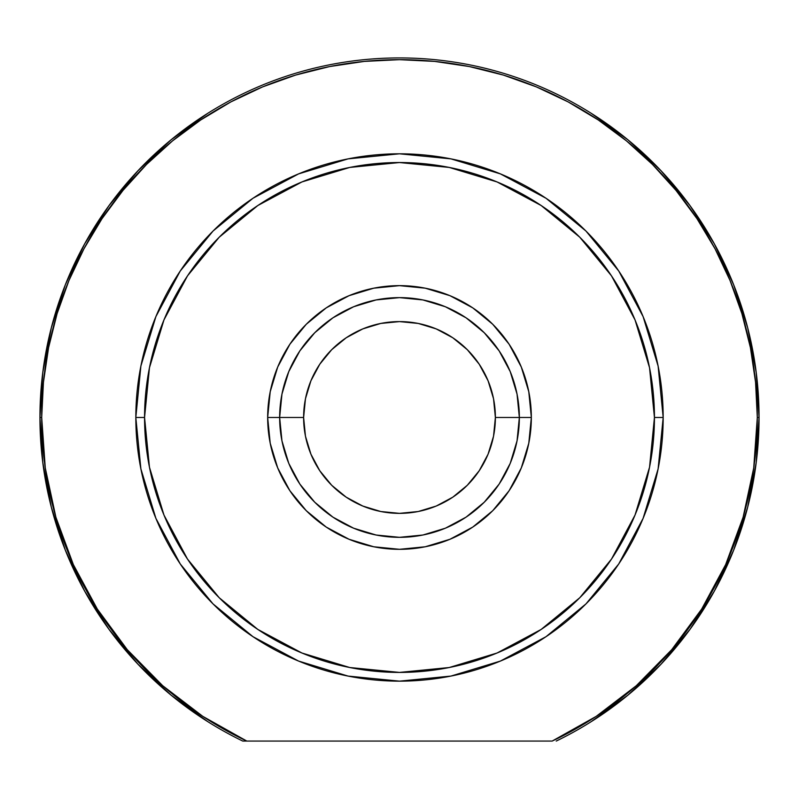 <?xml version="1.0" encoding="UTF-8"?>
<svg xmlns="http://www.w3.org/2000/svg" width="799" height="799" viewBox="0 0 799 799"><rect width="100%" height="100%" fill="white"/><g stroke="black" fill="none" stroke-linecap="round" stroke-linejoin="round"><path stroke-width="1.2" d="M591.26 113.328L627.974 139.845L661.053 170.766L689.996 205.603L714.316 243.795L733.652 284.744L747.684 327.8L756.194 372.284L759.05 417.478L756.194 462.671L747.684 507.155L733.652 550.211L714.316 591.16L689.996 629.352L661.053 664.189L627.974 695.11L591.26 721.627M207.74 721.627L171.026 695.11L137.947 664.189L109.004 629.352L84.684 591.16L65.348 550.211L51.316 507.155L42.806 462.671L39.95 417.478L42.806 372.284L51.316 327.8L65.348 284.744L84.684 243.795L109.004 205.603L137.947 170.766L171.026 139.845L207.74 113.328M531.335 417.478L519.35 417.478L531.335 417.478L528.798 391.76L521.298 367.031L509.113 344.229L492.723 324.254L472.748 307.865L449.947 295.68L425.218 288.179L399.5 285.642L373.782 288.179L349.053 295.68L326.252 307.865L306.277 324.254L289.887 344.229L277.702 367.031L270.202 391.76L267.665 417.478A131.835 131.835 0 0 1 399.5 285.642A131.835 131.835 0 0 1 531.335 417.478A131.835 131.835 0 0 1 399.5 549.312A131.835 131.835 0 0 1 267.665 417.478L270.202 443.195L277.702 467.924L289.887 490.726L306.277 510.701L326.252 527.09L349.053 539.275L373.782 546.776L399.5 549.312L425.218 546.776L449.947 539.275L472.748 527.09L492.723 510.701L509.113 490.726L521.298 467.924L528.798 443.195L531.335 417.478M279.65 417.478L267.665 417.478L279.65 417.478A119.85 119.85 0 0 0 399.5 537.327A119.85 119.85 0 0 0 519.35 417.478L495.38 417.478A95.88 95.88 0 0 1 399.5 513.357A95.88 95.88 0 0 1 303.62 417.478L279.65 417.478A119.85 119.85 0 0 1 399.5 297.627A119.85 119.85 0 0 1 519.35 417.478A119.85 119.85 0 0 1 399.5 537.327A119.85 119.85 0 0 1 279.65 417.478L303.62 417.478L305.458 398.771L310.921 380.783L319.78 364.214L331.705 349.682L346.237 337.757L362.806 328.898L380.793 323.435L399.5 321.598L418.207 323.435L436.194 328.898L452.763 337.757L467.295 349.682L479.22 364.214L488.079 380.783L493.542 398.771L495.38 417.478L493.542 436.184L488.079 454.172L479.22 470.741L467.295 485.273L452.763 497.198L436.194 506.057L418.207 511.52L399.5 513.357L380.793 511.52L362.806 506.057L346.237 497.198L331.705 485.273L319.78 470.741L310.921 454.172L305.458 436.184L303.62 417.478A95.88 95.88 0 0 1 399.5 321.598A95.88 95.88 0 0 1 495.38 417.478L519.35 417.478A119.85 119.85 0 0 0 399.5 297.627A119.85 119.85 0 0 0 279.65 417.478L281.957 394.097L288.769 371.615L299.845 350.891L314.756 332.734L332.913 317.822L353.637 306.746L376.119 299.935L399.5 297.627L422.881 299.935L445.363 306.746L466.087 317.822L484.244 332.734L499.155 350.891L510.231 371.615L517.043 394.097L519.35 417.478L517.043 440.858L510.231 463.34L499.155 484.064L484.244 502.221L466.087 517.133L445.363 528.209L422.881 535.02L399.5 537.327L376.119 535.02L353.637 528.209L332.913 517.133L314.756 502.221L299.845 484.064L288.769 463.34L281.957 440.858L279.65 417.478M242.776 741.072L246.821 741.072A357.802 357.802 0 0 1 41.698 417.478L39.95 417.478A359.55 359.55 0 0 0 242.776 741.072A359.55 359.55 0 0 1 39.95 417.478L41.698 417.478A357.802 357.802 0 0 1 399.5 59.675A357.802 357.802 0 0 1 757.302 417.478L759.05 417.478A359.55 359.55 0 0 0 399.5 57.928A359.55 359.55 0 0 0 39.95 417.478A359.55 359.55 0 0 1 399.5 57.928A359.55 359.55 0 0 1 556.224 741.072A359.55 359.55 0 0 0 759.05 417.478L757.302 417.478L753.747 467.844L743.12 517.213L725.662 564.593L701.702 609.048L671.729 649.677L636.324 685.692L596.214 716.353L552.179 741.072L246.821 741.072L202.786 716.353L162.676 685.692L127.271 649.677L97.298 609.048L73.338 564.593L55.88 517.213L45.253 467.844L41.698 417.478L43.416 382.411L48.569 347.675L57.099 313.608L68.934 280.549L83.945 248.809L101.992 218.696L122.916 190.492L146.497 164.474L172.514 140.894L200.719 119.97L230.831 101.922L262.571 86.911L295.63 75.076L329.697 66.547L364.434 61.393L399.5 59.675L434.566 61.393L469.303 66.547L503.37 75.076L536.429 86.911L568.169 101.922L598.281 119.97L626.486 140.894L652.503 164.474L676.084 190.492L697.008 218.696L715.055 248.809L730.066 280.549L741.901 313.608L750.431 347.675L755.584 382.411L757.302 417.478A357.802 357.802 0 0 1 552.179 741.072L242.776 741.072M663.17 417.478L654.441 417.478A254.941 254.941 0 0 1 399.5 672.418A254.941 254.941 0 0 1 144.559 417.478L135.83 417.478A263.67 263.67 0 0 0 399.5 681.148A263.67 263.67 0 0 0 663.17 417.478A263.67 263.67 0 0 1 399.5 681.148A263.67 263.67 0 0 1 135.83 417.478A263.67 263.67 0 0 1 399.5 153.808A263.67 263.67 0 0 1 663.17 417.478A263.67 263.67 0 0 0 399.5 153.808A263.67 263.67 0 0 0 135.83 417.478L144.559 417.478L149.453 367.74L163.965 319.91L187.525 275.835L219.226 237.203L257.857 205.503L301.932 181.942L349.762 167.43L399.5 162.537L449.238 167.43L497.068 181.942L541.143 205.503L579.774 237.203L611.475 275.835L635.035 319.91L649.547 367.74L654.441 417.478L649.547 467.215L635.035 515.045L611.475 559.12L579.774 597.752L541.143 629.452L497.068 653.013L449.238 667.525L399.5 672.418L349.762 667.525L301.932 653.013L257.857 629.452L219.226 597.752L187.525 559.12L163.965 515.045L149.453 467.215L144.559 417.478A254.941 254.941 0 0 1 399.5 162.537A254.941 254.941 0 0 1 654.441 417.478L663.17 417.478M663.17 417.338L658.126 366.142M658.106 366.042L643.095 316.574L618.736 270.991L586.007 231.091M585.887 230.971L546.077 198.302M545.987 198.242L500.404 173.882L451.026 158.891M450.856 158.861L399.62 153.808M399.38 153.808L348.144 158.861M348.064 158.871L298.596 173.882L253.103 198.182M252.923 198.302L213.113 230.971M213.053 231.031L180.264 270.991L155.905 316.574L140.914 365.932M140.874 366.142L135.83 417.338M135.83 417.617L140.874 468.803M140.894 468.913L155.905 518.381L180.264 563.964M180.284 563.994L212.953 603.824M213.053 603.924L253.013 636.713L298.516 661.043M298.596 661.073L348.064 676.084L399.5 681.148L450.936 676.084L500.404 661.073L545.987 636.713L585.947 603.924M586.047 603.824L618.706 564.004M618.736 563.964L643.095 518.381L658.076 469.033M658.126 468.793L663.17 417.617M282.786 390.252L288.769 371.615M426.726 300.764L445.363 306.746M516.214 444.703L510.231 463.34M282.786 444.703L288.769 463.34M516.214 390.252L510.231 371.615M372.274 300.764L353.637 306.746"/></g></svg>
